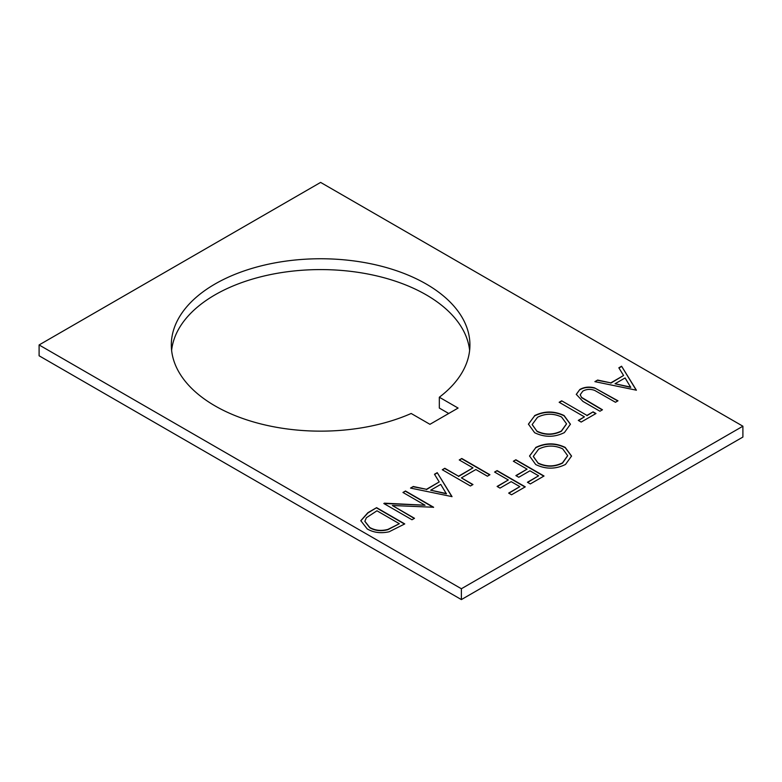 <?xml version="1.0" encoding="UTF-8"?>
<svg xmlns="http://www.w3.org/2000/svg" width="782" height="782" viewBox="0 0 782 782"><rect width="100%" height="100%" fill="white"/><g stroke="black" fill="none" stroke-linecap="round" stroke-linejoin="round"><path stroke-width="1.17" d="M215.05 405.897A149.303 86.196 180 0 1 171.317 344.95A149.303 86.196 180 0 1 263.485 265.313A149.303 86.196 180 0 1 426.19 284.003A149.303 86.196 180 0 1 469.923 344.95A149.303 86.196 180 0 1 439.328 397.227L458.096 408.067L429.944 424.313L411.176 413.483A149.303 86.196 180 0 1 215.05 405.897M469.62 350.365A149.303 86.196 0 0 0 426.19 294.834A149.303 86.196 0 0 0 267.855 275.147A149.303 86.196 0 0 0 171.62 350.365M459.249 459.953L461.781 458.487L489.933 474.742L487.401 476.199L475.857 469.532L461.419 477.87L472.963 484.537L470.441 485.993L442.289 469.747L444.811 468.281L458.526 476.199L472.963 467.871L459.249 459.953M437.236 472.66L452.035 496.629L410.53 488.085L413.267 486.492L426.454 489.297L439.22 481.937L434.479 474.254L437.236 472.66L451.908 496.697M534.565 415.633C544.37 410.863 554.213 410.833 564.086 415.535L570.43 424.206L564.389 432.593C554.497 437.461 544.575 437.5 534.624 432.7L528.417 424.118L534.565 415.907C544.37 411.137 554.213 411.107 564.086 415.809L564.086 415.535M513.354 461.224L515.876 459.757L544.028 476.013L530.313 483.931L527.43 482.269L538.622 475.808L529.952 470.803L518.769 477.264L515.876 475.603L527.068 469.141L513.354 461.224M494.586 472.054L497.108 470.598L525.26 486.854L511.545 494.771L508.662 493.1L519.854 486.639L511.184 481.644L500.001 488.105L497.108 486.433L508.3 479.972L494.586 472.054M742.9 426.21L320.62 182.411L39.1 344.95L39.1 355.781L461.38 599.589L461.38 588.748L742.9 426.21L742.9 437.05L461.38 599.589M39.1 344.95L461.38 588.748M535.69 447.49C545.494 442.72 555.328 442.69 565.2 447.392L571.544 456.062L565.503 464.449C555.621 469.317 545.699 469.356 535.738 464.557L529.531 455.974L535.69 447.773C545.494 443.003 555.328 442.964 565.2 447.675L565.2 447.392M594.545 387.862L617.985 400.814L615.454 402.271L594.731 390.433C590.566 388.859 586.598 389.084 582.844 391.098L580.215 394.705L581.515 397.344L602.463 409.768L599.941 411.234L582.932 401.41L576.275 394.353L579.814 389.514C584.134 387.031 589.051 386.474 594.545 387.862L617.751 400.951M561.681 400.814L586.95 415.398L593.079 411.86L595.972 413.522L581.173 422.065L578.279 420.403L584.418 416.855L559.15 402.271L561.681 400.814L586.95 415.398M367.217 528.925L360.805 520.695L367.872 512.709L376.601 507.665L404.753 523.92L389.123 531.78C380.844 533.588 373.542 532.64 367.217 528.925M425.056 505.221L402.945 492.455L405.477 490.998L433.629 507.254L392.339 505.504L414.499 518.3L411.967 519.756L383.815 503.5L425.056 505.221L384.392 503.168M621.592 366.22L636.392 390.189L594.887 381.645L597.634 380.052L610.82 382.867L623.577 375.497L618.836 367.814L621.592 366.22L636.265 390.257M448.712 413.483L439.328 408.067L439.328 397.227M494.82 472.191L497.108 470.598M497.108 470.872L525.025 486.99M508.896 493.237L519.854 486.639M497.352 486.57L508.3 479.972M513.588 461.36L515.876 459.757M515.876 460.041L543.793 476.15M527.664 482.406L538.622 475.808M516.12 475.739L527.068 469.141M565.2 447.675L571.544 456.199M529.531 456.111L535.69 447.773M533.304 456.522L538.27 463.384C546.383 467.167 554.458 467.089 562.493 463.13L567.654 455.808M538.27 463.11C546.383 466.893 554.458 466.815 562.493 462.856L567.654 455.671L562.688 448.858C554.624 445.095 546.618 445.173 538.671 449.103L533.304 456.385L538.27 463.384M580.215 394.842L581.515 397.344M581.515 397.618L602.228 409.915M576.275 394.499L579.814 389.514M579.814 389.788C584.134 387.305 589.051 386.758 594.545 388.136M586.95 415.672L593.079 411.86M593.079 412.134L595.728 413.658M578.524 420.54L584.418 416.855M559.394 402.407L561.681 401.088M564.086 415.809L570.43 424.343M528.417 424.255L534.565 415.907M532.18 424.665L537.156 431.517C545.269 435.31 553.343 435.222 561.378 431.273L566.539 423.952M537.156 431.244C545.269 435.036 553.343 434.948 561.378 430.999L566.539 423.815L561.564 417.002C553.5 413.238 545.494 413.316 537.557 417.246L532.18 424.528L537.156 431.517M360.805 520.832L367.872 512.982L376.601 507.665M376.601 507.948L404.509 524.057M364.871 521.399L369.749 527.742C375.106 530.802 381.157 531.447 387.921 529.668L399.338 523.715L376.963 510.793L366.396 517.723L364.862 521.262L369.749 527.469C375.106 530.528 381.157 531.173 387.921 529.394L399.338 523.715M403.189 492.592L405.477 490.998M405.477 491.272L433.384 507.391M414.255 518.437L392.339 505.504M410.873 488.154L413.267 486.492M413.267 486.766L426.454 489.297M426.454 489.581L439.22 481.937M434.606 474.459L437.236 472.934M430.677 490.197L446.395 493.823L440.735 484.39L430.677 490.197L446.395 493.54M459.493 460.09L461.781 458.487M461.781 458.77L489.688 474.879M472.729 484.674L461.419 477.87M442.524 469.884L444.811 468.281M444.811 468.565L458.526 476.199M458.526 476.482L472.963 467.871M595.229 381.714L597.634 380.052M597.634 380.335L610.82 382.867M610.82 383.141L623.577 375.497M618.963 368.019L621.592 366.494M615.033 383.757L630.751 387.383L625.092 377.95L615.033 383.757L630.751 387.11"/></g></svg>
